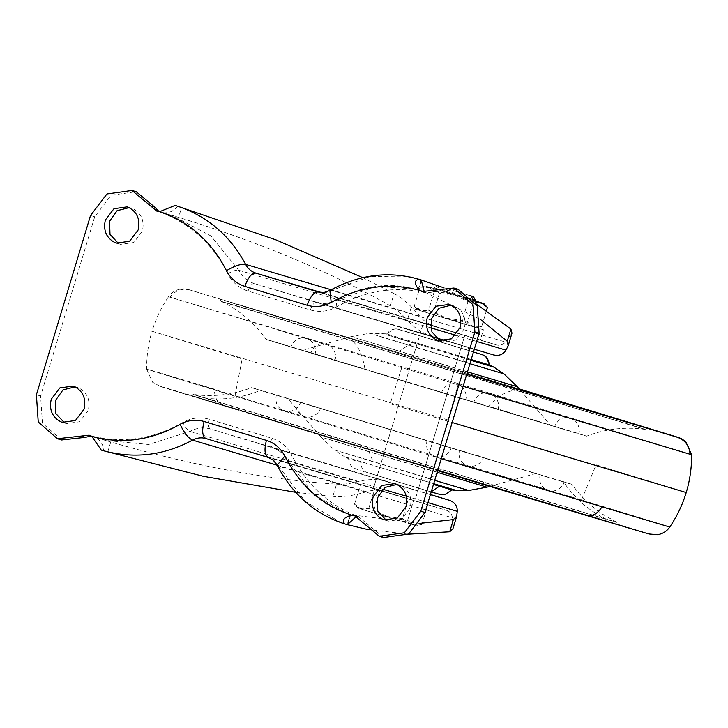 <?xml version="1.0" encoding="UTF-8"?>
<svg xmlns="http://www.w3.org/2000/svg" width="728" height="728" viewBox="0 0 728 728"><rect width="100%" height="100%" fill="white"/><g stroke="black" fill="none" stroke-linecap="round" stroke-linejoin="round"><path stroke-width="0.55" stroke-dasharray="3.64 2.73" d="M460.333 344.999L421.84 333.333L461.761 345.409L417.854 490.854L377.923 478.778L416.425 490.435M422.904 333.651L421.84 333.333M375.976 489.089L413.531 500.473L373.473 488.361L423.423 322.932L462.289 334.689L423.423 322.932L376.494 478.36L377.923 478.778M452.707 342.615L415.424 331.395L452.707 342.615M465.92 349.695L414.587 334.152L467.822 350.25L468.659 347.493L466.748 346.938M414.587 334.152L412.685 333.597L413.513 330.84L415.424 331.395M395.896 484.284L397.998 484.921M372.345 474.074L423.669 489.625L370.434 473.528L369.606 476.285L371.507 476.831M423.669 489.625L425.58 490.171L424.743 492.929L422.841 492.383M471.18 359.55L386.805 333.961L489.17 364.901M386.341 333.834L386.805 333.961C389.853 329.775 393.894 328.264 398.926 329.429L473.491 351.897L396.787 328.956L394.767 328.892L386.341 333.834L369.542 333.288L351.269 336.609L511.566 385.085M433.46 484.457L439.384 486.231M433.697 483.683L344.344 456.602L348.63 458.749L361.161 462.453C361.006 467.522 362.762 470.789 366.43 472.254L429.584 491.445L366.43 472.254M295.586 400.81L528.109 471.216L287.769 398.553L320.948 437.028L481.763 485.649M489.716 486.395L535.917 473.473L528.109 471.216M374.101 372.236L541.905 422.74L374.101 372.236M351.269 336.609L302.338 350.305L310.929 352.78M520.347 390.263L550.486 425.216L541.905 422.74M328.055 357.803L335.026 359.941C337.583 353.535 331.358 344.435 326.717 344.271C319.601 342.333 314.332 345.127 310.901 352.652L317.881 354.791M307.99 352.143L314.96 354.281C317.517 347.857 311.284 338.775 306.643 338.602C299.536 336.673 294.267 339.466 290.836 346.992L297.816 349.121M458.613 397.788L465.592 399.918C468.15 393.493 461.898 384.411 457.266 384.248C450.159 382.318 444.89 385.121 441.459 392.638L448.439 394.767M571.771 431.659L578.742 433.797C581.299 427.363 575.056 418.281 570.424 418.118C563.317 416.198 558.048 418.991 554.618 426.508L561.597 428.646M491.082 406.952L498.052 409.081C500.609 402.657 494.367 393.575 489.735 393.411C482.628 391.482 477.359 394.276 473.928 401.801L480.908 403.931M493.984 407.817L576.949 433.078C591.218 437.492 589.48 437.064 571.735 431.795L275.876 342.442C261.616 338.029 263.354 338.456 281.09 343.725L586.677 436.145C602.739 429.93 619.382 427.363 636.6 428.464L645.108 429.356L234.616 305.587C215.424 299.654 217.172 300.054 239.876 306.788L631.731 425.125C650.932 431.067 649.176 430.667 626.48 423.933L628.573 422.686M358.84 367.713L266.157 339.375C254.372 322.804 239.403 310.137 221.239 301.383L239.876 306.788L238.82 304.586L519.246 388.998M647.156 428.1L645.108 429.356M212.885 400.173C190.017 393.384 187.269 392.674 204.65 398.061C223.678 400.482 242.233 397.925 260.296 390.381L557.166 480.052C574.456 485.185 576.53 485.713 563.39 481.636C574.274 497.897 588.315 510.273 605.514 518.764C622.895 524.151 620.147 523.45 597.279 516.653L204.65 398.061L193.12 394.421L201.656 395.304C218.873 396.405 235.517 393.848 251.588 387.624L260.296 390.381C247.156 386.313 249.231 386.841 266.53 391.973L572.108 484.393C580.471 496.269 590.717 506.26 602.866 514.359L617.044 522.404L618.027 524.57L210.811 401.419L605.277 520.556C624.296 526.444 621.976 525.88 598.316 518.855L203.849 399.718C184.83 393.83 187.142 394.394 210.802 401.419L212.885 400.173L617.016 522.395M303.312 403.039L296.332 400.901C295.022 409.045 297.852 414.287 304.832 416.634C308.763 419.064 319.019 414.987 320.457 408.19L313.486 406.06M283.247 397.379L276.267 395.24C274.957 403.394 277.796 408.636 284.766 410.974C288.707 413.404 298.962 409.318 300.391 402.529L293.42 400.391M433.87 443.024L426.899 440.886C425.589 449.04 428.419 454.281 435.399 456.62C439.33 459.05 449.586 454.954 451.023 448.175L444.044 446.036M547.028 476.895L540.058 474.756C538.747 482.91 541.577 488.151 548.557 490.49C552.488 492.929 562.744 488.834 564.182 482.045L557.202 479.916M466.339 452.179L459.359 450.05C458.049 458.194 460.888 463.436 467.867 465.774C471.799 468.213 482.054 464.118 483.483 457.33L476.512 455.2M118.537 243.589L120.593 244.362L133.761 242.524L142.379 231.222C144.672 220.63 141.35 213.058 132.432 208.49L129.202 207.653M64.428 422.804L66.485 423.578L79.652 421.74L88.27 410.437C90.563 399.845 87.242 392.274 78.324 387.706L75.093 386.868M440.422 341.132L442.488 341.905L455.646 340.067L464.273 328.765C466.557 318.172 463.245 310.601 454.317 306.033L451.087 305.196M386.313 520.347L388.379 521.121L401.538 519.282L410.164 507.98C412.448 497.388 409.136 489.817 400.209 485.248L396.978 484.411M377.796 478.742L416.553 490.472L376.494 478.36L373.473 488.361L374.784 488.734M412.339 500.118L414.833 500.846L417.854 490.854L416.553 490.472M459.268 344.681L461.761 345.409L464.783 335.417L462.289 334.689L464.783 335.417L414.833 500.846L413.531 500.473M107.744 452.024L110.765 442.023C191.692 465.492 266.958 479.534 336.554 484.165L332.869 496.369L295.732 492.31M110.765 442.023L97.152 437.646L105.378 440.44L148.63 444.471L190.008 431.395C196.651 427.8 203.44 426.999 210.374 428.983L387.323 481.49C377.313 478.924 367.858 478.933 358.94 481.526C350.113 483.738 342.651 484.611 336.554 484.165M419.774 523.386L350.678 514.732L348.612 521.576M382.728 489.207L288.324 461.188L313.904 494.658L348.257 514.041L355.282 515.87L350.232 514.614L347.211 524.615M348.867 514.223L350.232 514.614M91.209 436.036L93.785 436.563C100 439.312 103.331 444.08 103.795 450.86L101.292 450.113M205.815 438.511L384.311 491.482C378.214 489.789 372.29 489.871 366.539 491.746C352.971 495.786 341.751 497.333 332.869 496.369M61.625 439.976L42.452 423.214L40.613 395.996L94.722 216.771L111.157 195.222L136.218 191.728M446.646 510.374C449.904 511.502 451.833 513.968 452.434 517.781L278.46 466.157C276.149 461.779 272.736 458.877 268.241 457.43L446.646 510.374L384.311 491.482L205.878 438.538M430.43 494.521L272.709 447.866C279.579 450.068 284.784 454.509 288.324 461.188L287.56 460.642L291.946 455.464C287.351 446.792 280.589 441.031 271.68 438.174L209.346 419.283C200.346 416.707 191.537 417.754 182.91 422.422C155.31 438.201 126.718 443.106 97.133 437.146L93.785 436.563M341.068 522.695L305.041 501.219L278.46 466.157L277.122 465.192M104.45 440.158L93.857 436.327M355.191 515.351L355.282 515.87L358.376 516.489L355.191 515.351C327.272 503.885 306.188 483.92 291.946 455.464M356.447 516.416L358.595 516.798L354.381 515.551M408.326 534.17L367.385 529.447M452.88 528.883L452.434 517.781M177.668 206.161C173.555 211.548 168.141 213.677 161.425 212.531L164.537 213.905C192.456 225.371 213.541 245.327 227.782 273.792C232.387 282.455 239.139 288.224 248.048 291.073L310.383 309.964C319.383 312.539 328.191 311.493 336.818 306.825C364.419 291.045 393.011 286.14 422.595 292.101L425.871 292.92L424.333 291.964M161.425 212.531L159.095 211.602M358.376 516.489L365.056 522.176L360.842 520.92M383.51 537.519L365.056 522.176M422.131 291.564L426.344 292.82L458.103 289.28M420.566 283.238L418.509 290.053L419.483 290.354M424.515 291.983L480.735 319.656M421.084 279.925L418.072 289.917L422.959 291.719L414.914 288.98L376.158 286.459L336.991 300.009C330.348 303.603 323.55 304.413 316.616 302.429L254.281 283.538C247.42 281.336 242.215 276.895 238.666 270.215L210.993 235.981L172.054 215.379L164.828 213.495L178.597 217.353L181.609 207.353M418.072 289.917L415.67 289.198M362.826 277.659L394.076 293.639L390.39 305.842C395.714 308.799 401.447 313.632 407.607 320.347L238.666 270.215C236.036 269.833 232.405 271.025 227.782 273.792M390.39 305.842C329.739 271.589 259.141 242.087 178.597 217.353M493.575 354.936L431.24 336.045C421.466 332.641 413.586 327.409 407.607 320.347M394.076 293.639C402.002 297.679 410.501 305.141 419.592 316.016C423.377 320.766 428.264 324.115 434.252 326.053L321.421 292.574M417.708 321.139L408.162 318.309M329.875 290.49L331.522 290.417C327.172 292.774 322.722 293.302 318.181 292.001L480.043 340.031L318.273 292.028M434.252 326.053L496.587 344.945C499.936 345.827 502.902 344.854 505.496 342.042L331.522 290.417L370.406 276.422L409.855 276.959M161.352 212.767L171.28 215.16M425.871 292.92L422.959 291.719L422.595 292.101M440.95 286.823L437.628 285.849L441.505 287.05L476.194 303.958M496.651 344.963L480.043 340.031L496.651 344.963M505.496 342.042L511.984 333.142M441.505 287.05L469.278 295.431M469.178 295.35L441.632 287.032M402.447 518.618L384.812 516.152L358.094 508.162L354.49 504.222L363.418 509.8L416.689 525.844L421.876 524.551L411.375 524.206L402.447 518.618L408.417 498.835L360.46 484.439L408.417 498.835M411.375 524.206L384.812 516.152L368.75 508.453L360.833 508.954L363.418 509.8L373.919 510.155L389.981 517.854L407.616 520.32L413.959 525.052L411.375 524.206M360.833 508.954L355.573 505.469M413.959 525.052L420.147 525.034M421.876 524.551L427.855 504.768M407.616 520.32L413.586 500.536M373.919 510.155L379.898 490.372M354.49 504.222L360.46 484.439M368.75 508.453L374.72 488.67M439.94 286.523L436.536 288.506L473.309 299.654M472.454 298.616L472.9 299.526L434.034 287.778L433.833 288.461L474.046 300.619M428.847 324.642L480.289 340.094L483.41 329.757L411.038 307.908L407.917 318.245L428.847 324.642M475.921 338.82L412.285 319.519M472.69 300.218L436.327 289.189M415.406 309.182L479.042 328.483M487.414 307.489L478.487 301.902L467.977 301.556L451.924 293.857L427.946 286.659L420.02 287.16L414.323 306.051L415.406 307.298L420.657 310.783L428.583 310.283L444.635 317.981L462.28 320.447L471.207 326.035L417.927 309.991L415.406 307.298M475.202 300.901L451.924 293.857L434.288 291.391L427.946 286.659L425.216 285.858L421.758 286.677M434.288 291.391L428.583 310.283M467.977 301.556L462.28 320.447M473.791 326.881L467.449 322.149L449.813 319.683L476.522 327.673L479.98 326.863L473.791 326.881L471.207 326.035L481.709 326.381L479.98 326.863M420.657 310.783L423.241 311.63L414.323 306.051M427.946 286.659L474.083 300.664M420.02 287.16L430.53 287.505L439.457 293.093L457.093 295.559L473.155 303.257L475.42 302.657M486.531 310.401L481.709 326.381M473.155 303.257L467.449 322.149M449.813 319.683L433.752 311.984L423.241 311.63L449.813 319.683M439.457 293.093L433.752 311.984M473.455 352.006L398.753 329.384M470.934 360.342L386.814 334.78L461.434 357.239L459.759 355.892M469.915 363.736L408.399 345.163L414.068 343.188L381.581 333.26M467.458 371.881L399.281 351.287L408.399 345.163L375.129 334.907L465.065 361.98L461.434 357.239L493.912 367.167M408.399 345.163L369.542 333.288M465.065 361.98L503.931 373.864M399.281 351.287L357.011 338.274M431.276 491.719L429.584 491.445M376.831 466.53L456.674 490.517M422.049 480.808L429.857 478.605L468.714 490.481M434.707 480.353L334.334 449.913L344.344 456.602M437.137 472.29L368.969 451.706L373.191 461.789L343.661 452.643L429.857 478.605L438.975 472.481M368.969 451.706L326.171 438.538M364.874 368.823C362.58 355.118 358.221 345.609 351.788 340.313M487.951 406.697C497.424 396.605 506.297 391.173 514.569 390.408M221.221 301.365L220.229 299.208L466.775 374.128L233.524 303.385C214.168 297.397 215.934 297.798 238.82 304.586M466.757 374.201L190.035 290.008L519.155 388.889L189.68 289.899C188.816 289.498 183.438 288.506 182.137 288.907C176.34 289.48 171.799 292.083 168.514 296.733L458.385 383.629L690.062 454.263M463.099 386.295L170.052 297.133C175.184 290.445 181.845 288.07 190.035 290.008L189.68 289.899M458.385 383.629L448.057 419.983L152.025 331.24C148.312 343.589 146.519 356.219 146.656 369.105L581.499 499.927C669.432 526.644 692.983 534.106 645.363 519.938L601.901 506.979M441.25 458.676L234.907 396.223L242.151 358.931L152.025 331.24C155.765 318.9 161.261 307.398 168.514 296.733M401.729 367.767L390.199 403.794L452.17 422.504M581.499 499.927L596.105 464.837L686.231 492.528M234.907 396.223C146.974 369.506 123.423 362.044 171.044 376.203L214.505 389.171C214.351 397.37 217.199 402.62 223.041 404.932L634.798 529.447C656.611 536.199 653.953 535.544 626.817 527.491L586.086 515.342M146.656 369.105L152.562 382.227L160.133 386.386L437.619 470.697L174.329 390.827C152.507 384.075 155.173 384.73 182.309 392.783L223.041 404.932M598.316 518.855L597.279 516.653M358.94 481.526L190.008 431.395C187.597 430.275 185.231 427.281 182.91 422.422M427.982 502.629L406.306 496.205M366.539 491.746L277.131 465.219M94.722 216.771L90.509 215.524M40.613 395.996L36.4 394.74M430.385 494.658L398.453 485.185M395.322 484.257L272.709 447.866C270.652 446.701 270.316 443.47 271.68 438.174M209.346 419.283C207.981 424.579 208.326 427.809 210.374 428.983L272.709 447.866M476.64 341.45L455.728 335.244M430.803 327.846L336.991 300.009L336.054 300.054L336.818 306.825M434.58 291.901L430.366 290.645M316.616 302.429L435.635 337.746L316.616 302.429C314.259 302.329 312.185 304.841 310.383 309.964M474.292 349.222L446.282 340.904L474.292 349.222M431.24 336.045L254.281 283.538C251.924 283.392 249.85 285.904 248.048 291.073M419.592 316.016L331.167 289.771M431.204 491.937L359.223 470.179L353.371 467.858C353.772 468.159 349.258 466.029 348.63 458.749M320.948 437.028L334.334 449.913M210.811 401.419L191.1 395.668C191.136 396.205 191.81 395.786 193.12 394.421M116.38 243.116L120.593 244.362M127.136 206.879L131.349 208.126M62.271 422.331L66.485 423.578M73.028 386.095L77.241 387.341M438.274 340.659L442.488 341.905M449.021 304.422L453.244 305.669M384.166 519.874L388.379 521.121M394.922 483.638L399.135 484.884M105.378 440.44L107.808 441.159M93.384 436.436L89.171 435.18M272.7 447.866C279.115 449.859 284.066 454.117 287.56 460.642C301.883 487.833 322.113 505.632 348.257 514.041M173.737 215.879L172.045 215.379M161.134 212.449L156.92 211.202M316.753 302.466C323.168 304.313 329.602 303.512 336.054 300.054M336.054 300.045C362.553 285.604 388.843 281.918 414.914 288.989M437.628 285.849L434.034 287.778"/><path stroke-width="1.09" d="M397.998 484.921L395.896 484.284M467.458 371.881L517.308 386.741L503.931 373.864L493.912 367.167L489.635 365.019L471.18 359.55M431.204 491.937L440.931 494.731L444.699 494.74L451.915 489.935L433.46 484.457M138.165 229.966C140.458 219.383 137.137 211.803 128.21 207.234L127.136 206.879L113.978 208.718L105.351 220.02C103.067 230.612 106.379 238.183 115.306 242.752L116.38 243.116L129.548 241.277L138.165 229.966M129.202 207.653L117.081 210.692L109.564 221.276L110.001 234.352L118.537 243.589M84.057 409.181C86.35 398.598 83.028 391.018 74.101 386.45L73.028 386.095L59.869 387.933L51.242 399.235C48.958 409.828 52.27 417.399 61.198 421.967L62.271 422.331L75.439 420.493L84.057 409.181M75.093 386.868L62.972 389.908L55.455 400.491L55.892 413.568L64.428 422.804M460.06 327.509C462.344 316.926 459.022 309.345 450.104 304.786L449.021 304.422L435.863 306.261L427.245 317.563C424.952 328.155 428.273 335.726 437.191 340.295L438.274 340.659L451.433 338.82L460.06 327.509M451.087 305.196L438.966 308.235L431.458 318.819L431.895 331.895L440.422 341.132M405.951 506.724C408.235 496.141 404.914 488.561 395.996 484.002L394.913 483.638L381.754 485.476L373.136 496.778C370.843 507.37 374.165 514.942 383.083 519.51L384.166 519.874L397.324 518.036L405.951 506.724M396.978 484.411L384.857 487.451L377.35 498.034L377.786 511.111L386.313 520.347M419.774 523.386L453.389 519.565L456.711 516.197L457.266 511.32L427.982 502.629M277.131 465.219L192.565 440.121C163.236 455.874 132.805 459.204 101.292 450.113L91.865 436.427C122.031 444.48 151.433 440.449 180.08 424.333C187.915 420.092 195.914 419.146 204.086 421.485L266.421 440.367C274.52 442.961 280.653 448.193 284.83 456.074C299.754 485.394 322.004 505.077 351.56 515.124C343.816 517.417 341.578 520.347 344.844 523.923L341.068 522.695M101.875 450.277L101.292 450.113L101.875 450.286M103.795 450.823L203.194 476.276L295.732 492.31M85.149 437.355L80.935 436.099L57.412 438.729L61.625 439.976L85.149 437.355L91.209 436.036M80.935 436.099L89.171 435.18L91.865 436.427M132.005 190.481L136.218 191.728L154.673 207.08L150.459 205.824L132.005 190.481L106.943 193.976L90.509 215.524L36.4 394.74L38.238 421.967L57.412 438.729M430.43 494.521L449.658 500.382C454.891 502.429 457.43 506.078 457.266 511.32M367.385 529.447L347.347 524.66L356.447 516.416M453.389 519.565L449.704 531.777L408.326 534.17M449.704 531.777L452.88 528.883L456.711 516.197M159.095 211.602L154.673 207.08M424.333 291.964L421.221 279.962L418.727 279.224C414.014 280.416 414.25 284.111 419.437 290.326L422.131 291.564L453.89 288.024L458.103 289.28L477.277 306.033L479.115 333.26L425.006 512.476L408.572 534.024L383.51 537.519L379.297 536.272L354.381 515.551L351.56 515.124M419.483 290.354L424.515 291.983M480.735 319.656L507.225 341.25L508.153 345.827L505.924 350.141C503.175 354.563 499.053 356.156 493.575 354.936L474.292 349.222L493.575 354.936M419.437 290.326C389.271 282.273 359.869 286.304 331.222 302.42C323.387 306.652 315.388 307.607 307.216 305.269L244.881 286.377C236.782 283.784 230.649 278.551 226.472 270.68C211.548 241.359 189.298 221.676 159.732 211.63L156.92 211.202L150.459 205.824M453.89 288.024L473.064 304.786L474.902 332.004L420.793 511.229L404.359 532.778L379.297 536.272M347.347 524.66L344.844 523.923C315.251 514.387 292.674 494.812 277.122 465.192L284.83 456.074M362.826 277.659L275.848 239.831L175.175 205.414C206.434 215.342 229.921 234.998 245.627 264.391C247.948 268.759 251.351 271.671 255.846 273.109L318.273 292.028L323.996 292.474L329.875 290.49C359.022 274.574 388.452 270.761 418.191 279.061L418.727 279.224M159.732 211.63L175.175 205.414M409.855 276.959L418.191 279.061M420.566 283.238L421.221 279.962L441.505 287.05M476.194 303.958L510.92 329.047L507.225 341.25M508.153 345.827L511.984 333.142L510.92 329.047M441.632 287.032L440.95 286.823M469.278 295.431L473.473 296.669L469.178 295.35M471.153 295.996L472.454 298.616M473.309 299.654L475.393 300.264L473.473 296.669M474.046 300.619L475.184 300.946L475.393 300.264M474.083 300.664L481.072 302.757L475.202 300.901M475.42 302.657L481.072 302.757L483.801 303.549L487.414 307.489L486.531 310.401M481.072 302.757L486.331 306.242M489.635 365.019L486.067 356.829L482.955 354.873L473.455 352.006M481.581 354.418C486.413 356.229 488.943 359.723 489.17 364.901M493.912 367.167L470.934 360.342M503.931 373.864L469.915 363.736M439.384 486.231L431.276 491.719M451.915 489.935L456.674 490.517L433.697 483.683M456.674 490.517L468.714 490.481L434.707 480.353M468.714 490.481L486.996 487.159L437.137 472.29M628.555 422.677L466.775 374.128L628.564 422.677C651.46 429.474 653.225 429.875 633.87 423.887L519.246 388.998M676.721 436.936L519.155 388.889L677.359 437.264L466.757 374.201M677.359 437.264C685.248 440.185 689.48 445.855 690.062 454.263L463.099 386.295M441.25 458.676L669.751 527.036C676.995 516.37 682.491 504.868 686.231 492.528C689.944 480.18 691.736 467.558 691.6 454.663L690.062 454.263M686.231 492.528L452.17 422.504M601.901 506.979C597.497 513.877 592.219 516.671 586.086 515.342L437.619 470.697L586.086 515.342M406.306 496.205L382.728 489.207M449.658 500.382L430.385 494.658M398.453 485.185L395.322 484.257M277.122 465.192L273.264 460.214L268.223 457.43L205.888 438.538C201.365 437.246 196.915 437.774 192.565 440.121C188.325 438.147 184.157 432.887 180.08 424.333M266.421 440.367C264.064 449.64 264.674 455.328 268.241 457.43L205.888 438.538C202.339 436.436 201.738 430.749 204.086 421.485M348.612 521.576L347.656 524.724M505.924 350.141L476.64 341.45M455.728 335.244L430.803 327.846M425.006 512.476L420.793 511.229M479.115 333.26L474.902 332.004M446.282 340.904L435.635 337.746L446.282 340.904M226.472 270.68C234.598 265.82 240.986 263.718 245.627 264.391L331.167 289.771M244.881 286.377C248.048 277.359 251.706 272.936 255.846 273.109L321.421 292.574M307.216 305.269C310.383 296.241 314.041 291.819 318.181 292.001L318.354 292.055M331.222 302.42L329.875 290.49M486.996 487.159L489.716 486.395M517.308 386.741L520.347 390.263M647.156 428.1L628.564 422.677M691.6 454.663L685.703 441.541L681.053 438.474L677.049 437.037M669.751 527.036C666.83 531.222 662.771 533.779 657.575 534.707L648.966 533.979L586.131 515.351"/></g></svg>
